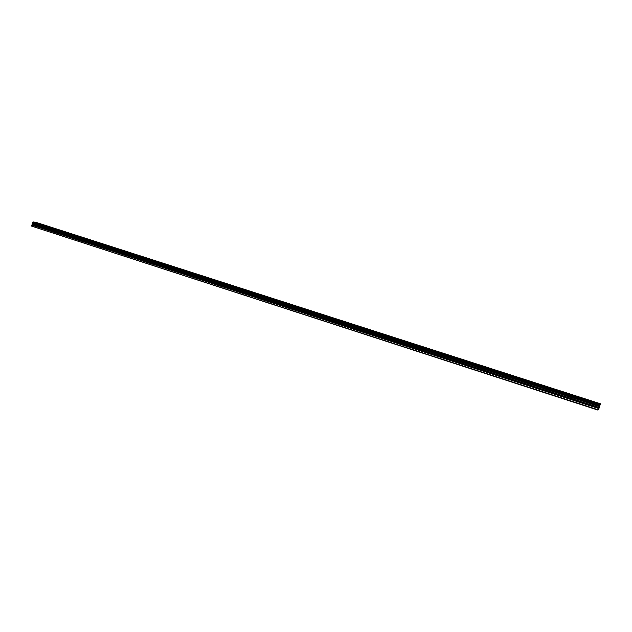 <?xml version="1.0" encoding="UTF-8"?>
<svg xmlns="http://www.w3.org/2000/svg" width="632" height="632" viewBox="0 0 632 632"><rect width="100%" height="100%" fill="white"/><g stroke="black" fill="none" stroke-linecap="round" stroke-linejoin="round"><path stroke-width="0.95" d="M590.604 401.194L592.595 401.51L590.604 401.194M38.963 223.76L41.27 224.194L38.963 223.76M51.524 227.797L53.823 228.231L51.524 227.797M64.251 231.897L66.55 232.323L64.251 231.897M77.167 236.052L79.458 236.471L77.167 236.052M90.258 240.255L92.541 240.681L90.258 240.255M103.53 244.529L105.805 244.947L103.53 244.529M116.991 248.858L119.258 249.277L116.991 248.858M130.65 253.25L132.91 253.661L130.65 253.25M144.499 257.706L146.75 258.117L144.499 257.706M158.553 262.225L160.797 262.628L158.553 262.225M172.812 266.815L175.04 267.21L172.812 266.815M187.277 271.468L189.497 271.863L187.277 271.468M201.956 276.184L204.175 276.579L201.956 276.184M216.855 280.979L219.067 281.366L216.855 280.979M231.983 285.846L234.18 286.233L231.983 285.846M247.333 290.783L249.522 291.162L247.333 290.783M262.92 295.792L265.1 296.171L262.92 295.792M278.744 300.887L280.916 301.259L278.744 300.887M294.82 306.054L296.977 306.425L294.82 306.054M311.142 311.307L313.29 311.671L311.142 311.307M327.716 316.64L329.857 317.003L327.716 316.64M344.558 322.051L346.692 322.415L344.558 322.051M361.67 327.558L363.787 327.913L361.67 327.558M379.058 333.151L381.167 333.506L379.058 333.151M396.73 338.831L398.824 339.187L396.73 338.831M414.687 344.606L416.772 344.954L414.687 344.606M432.944 350.483L435.014 350.823L432.944 350.483M451.501 356.448L453.563 356.796L451.501 356.448M470.374 362.523L472.428 362.855L470.374 362.523M489.563 368.693L491.609 369.025L489.563 368.693M509.076 374.974L511.114 375.305L509.076 374.974M528.937 381.357L530.959 381.688L528.937 381.357M549.129 387.851L551.144 388.182L549.129 387.851M569.685 394.463L571.691 394.787L569.685 394.463M599.444 405.049L599.752 404.267L600.4 403.753L600.258 404.393L598.646 409.449L597.912 410.065L599.444 405.049L32.469 222.448L32.414 222.898L599.27 405.618M597.983 409.726L31.6 226.098L597.912 410.065M599.302 405.499L32.382 222.796M599.752 404.267L32.975 221.935L35.898 222.322L600.4 403.753L35.898 222.322M31.6 226.098L31.845 225.079L598.393 408.422M598.433 408.288L31.845 225.079M31.892 224.984L32.58 223.428L599.144 406.186M599.16 406.115L32.58 223.428M32.572 223.365L32.414 222.898M599.492 404.914L32.469 222.448M32.54 222.361L32.888 222.006L599.705 404.385M32.619 223.625L599.089 406.416M598.781 407.395L32.437 224.392M32.39 224.486L598.733 407.522M32.619 223.523L599.12 406.289"/></g></svg>
